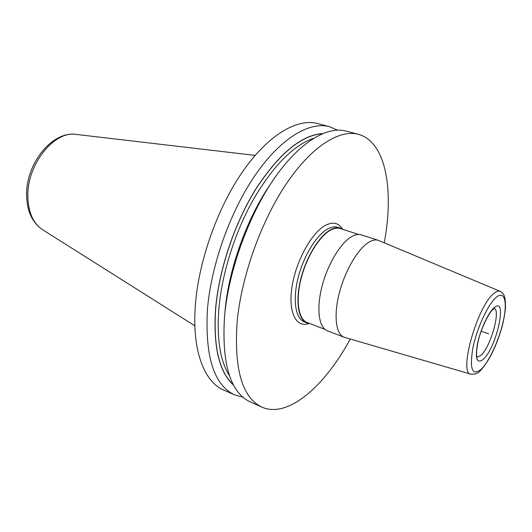 <?xml version="1.0" encoding="UTF-8"?>
<svg xmlns="http://www.w3.org/2000/svg" width="532" height="532" viewBox="0 0 532 532"><rect width="100%" height="100%" fill="white"/><g stroke="black" fill="none" stroke-linecap="round" stroke-linejoin="round"><path stroke-width="0.8" d="M337.481 130.121L329.428 126.663L317.671 123.55C297.441 118.071 268.627 134.556 243.197 170.832C217.821 207.068 198.755 260.487 195.39 304.849C191.779 349.923 204.015 381.69 223.473 389.916L234.572 394.884L243.011 397.258M329.428 126.663C309.518 121.269 280.963 138.001 255.586 174.629C230.27 211.217 211.051 265.069 207.42 309.677C204.953 356.699 214.01 385.102 234.572 394.884M384.29 242.805L385.381 236.334C393.52 186.04 384.703 141.319 358.402 134.337L346.113 131.078C326.675 125.811 298.492 142.889 273.202 180.022C247.972 217.123 228.541 271.586 224.524 316.547C221.645 363.908 230.243 392.377 250.326 401.939L261.93 407.133C287.878 418.717 324.673 386.385 350.249 339.05M358.402 134.337C339.316 129.156 311.42 146.493 286.203 184.006C261.032 221.485 241.448 276.401 237.146 321.614C233.947 369.228 242.206 397.737 261.93 407.133M322.558 133.599C301.531 135.022 279.433 153.243 256.264 188.268C234.758 222.595 218.978 269.398 215.606 308.627C213.106 346.638 219.104 372.154 233.588 385.168M369.374 241.934C372.746 240.045 375.738 239.513 378.352 240.344L500.24 291.356C498.59 290.658 496.536 291.323 494.062 293.351C477.443 305.328 458.152 373.71 470.946 374.189L344.091 337.228C335.798 334.216 333.478 315.25 339.443 292.58C345.341 269.923 358.495 247.985 369.374 241.934M378.352 240.344L361.294 234.845C358.601 233.987 355.536 234.479 352.098 236.321C341.012 242.206 327.805 263.859 322.04 286.309C316.208 308.773 318.821 327.672 327.366 330.784L344.091 337.228M343.067 229.438L340.527 228.148C337.74 227.257 334.588 227.703 331.077 229.485C319.739 235.177 306.472 256.477 300.866 278.682C295.2 300.893 298.166 319.705 307.004 322.937L309.79 323.536M324.972 329.381L307.17 322.525C298.405 319.32 295.473 300.68 301.085 278.668C306.638 256.663 319.785 235.556 331.017 229.904C334.508 228.135 337.634 227.689 340.4 228.574L358.555 234.432M488.629 333.85L481.167 331.21M42.713 229.791L42.394 229.591C33.024 223.194 28.169 212.022 27.83 196.069C27.099 164.288 54.337 130.586 76.063 134.397L76.435 134.436M342.508 229.066C338.724 222.994 333.271 221.631 326.136 224.976C312.364 231.606 296.284 260.055 292.128 286.056C287.805 312.124 296.138 328.47 309.119 323.469M340.527 228.148L337.84 227.284C335.04 226.386 331.875 226.832 328.35 228.6C316.992 234.266 303.712 255.52 298.133 277.691C292.48 299.875 295.493 318.675 304.37 321.92L307.004 322.937M481.201 369.274C489.347 361.421 499.462 339.044 503.445 320.41C507.535 301.684 504.516 290.306 496.309 297.255C488.163 303.905 476.798 328.364 472.828 348.187C469.47 369.248 472.263 376.277 481.201 369.274M494.102 307.782C508.08 295.147 496.748 347.582 483.289 359.319C476.931 364.141 474.976 359.034 477.43 344.011C480.276 329.953 488.27 312.67 494.102 307.782M494.328 308.434C500.898 310.808 490.351 347.336 480.868 355.416L477.084 357.191M224.823 313.528L225.036 311.027C228.587 269.145 246.974 217.954 270.702 183.799M313.541 138.28C293.298 145.435 273.282 165.758 253.498 199.261C235.058 231.925 221.97 273.395 218.871 308.573C216.604 338.711 220.148 361.135 229.525 375.858M233.402 384.816C219.104 371.715 213.206 346.299 215.699 308.58C219.058 269.505 234.732 222.915 256.125 188.654C279.16 153.688 301.185 135.387 322.192 133.751M194.858 325.83L42.394 229.591C32.06 222.329 26.793 210.725 26.6 194.779C26.068 163.756 51.897 130.899 76.063 134.397L255.127 155.397M480.649 370.372C488.602 361.627 495.378 348.28 500.991 330.345C502.986 323.928 504.456 316.733 505.4 308.746C505.846 294.555 503.239 293.544 500.24 291.356M470.946 374.189C475.508 374.295 478.674 373.092 480.436 370.571M493.403 309.079L494.368 308.38M477.084 357.251C477.616 357.996 475.01 356.068 478.162 341.364C481.134 327.772 489.653 311.659 493.144 309.305"/></g></svg>
